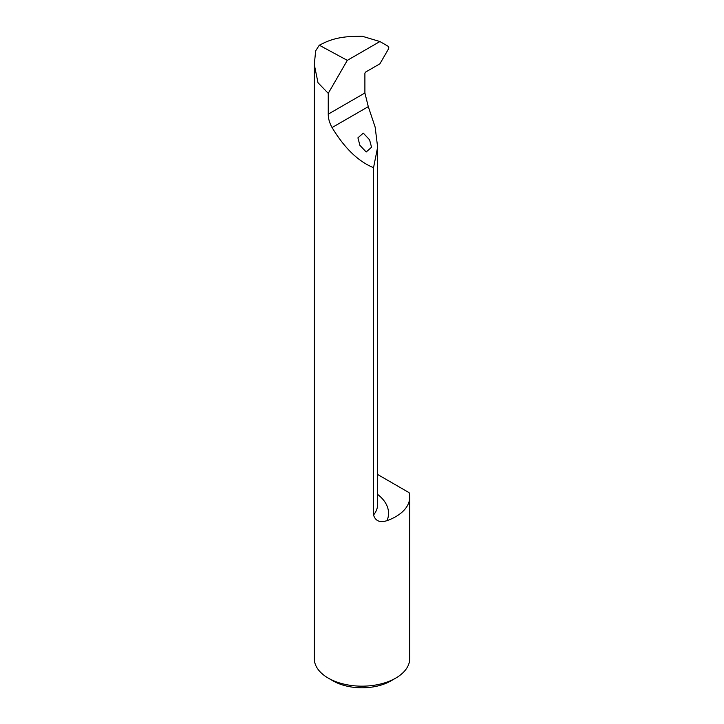 <?xml version="1.0" encoding="UTF-8"?>
<svg xmlns="http://www.w3.org/2000/svg" width="724" height="724" viewBox="0 0 724 724"><rect width="100%" height="100%" fill="white"/><g stroke="black" fill="none" stroke-linecap="round" stroke-linejoin="round"><path stroke-width="1.09" d="M369.557 139.768L371.548 147.243L366.19 151.986L359.909 145.334L357.918 137.859L363.276 133.125L369.557 139.768M319.284 45.205L347.303 60.364L379.91 41.539L362.081 36.2L351.927 36.508C341.411 36.888 332.09 39.033 323.954 42.924L319.284 45.205L315.691 50.789L314.279 64.499L317.999 82.735L328.253 93.351L328.253 114.139C328.243 118.51 329.511 122.98 332.063 127.56C344.47 148.112 358.299 161.479 373.539 167.678L373.539 515.017C375.421 521.018 379.919 522.9 387.032 520.646A54.418 31.422 0 0 0 377.638 494.42M377.638 474.491L409.069 492.637A47.721 27.548 180 0 1 409.721 497.189L409.721 658.614A47.721 27.548 180 0 1 395.747 678.098A47.721 27.548 180 0 1 328.253 678.098L328.253 678.098A47.721 27.548 180 0 1 314.279 658.614L314.279 64.499M409.721 497.189A47.721 27.548 180 0 1 387.032 520.646M328.253 678.098L333.076 680.886A40.906 23.611 0 0 0 390.924 680.886L395.747 678.098M373.539 167.678L377.638 147.171L375.141 127.089L368.29 106.645L364.896 92.989L364.896 73.586A1.367 0.787 120 0 1 365.855 71.92L379.91 63.803L388.191 49.467A2.724 1.575 120 0 0 388.191 46.318L379.91 41.539M347.303 60.364L328.253 93.351M377.638 147.171L377.638 504.384A43.512 25.123 180 0 1 373.539 515.017M332.063 127.56L368.29 106.645M328.253 114.139L364.896 92.989"/></g></svg>
